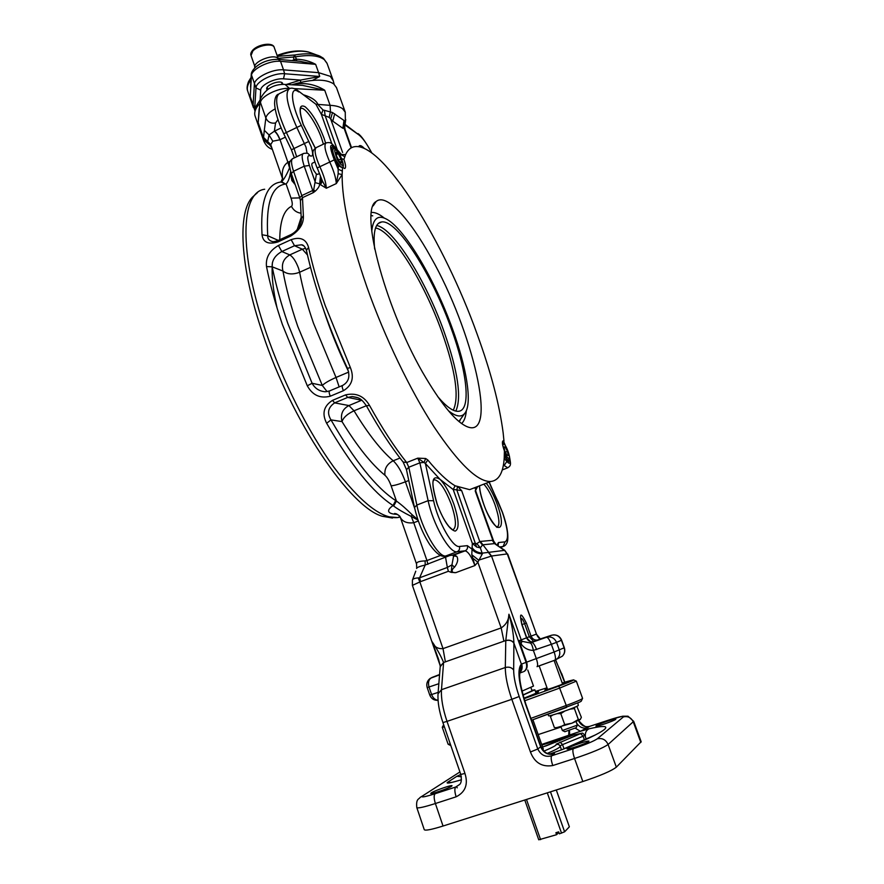 <?xml version="1.0" encoding="UTF-8"?>
<svg xmlns="http://www.w3.org/2000/svg" width="884" height="884" viewBox="0 0 884 884"><rect width="100%" height="100%" fill="white"/><g stroke="black" fill="none" stroke-linecap="round" stroke-linejoin="round"><path stroke-width="1.33" d="M254.879 67.714C252.249 62.311 272.062 53.802 277.609 57.979L278.228 59.383M278.847 59.405L277.83 58.466M278.537 59.405L274.217 47.427C273.079 42.841 258.194 45.239 252.879 50.918L251.023 55.515C250.327 54.046 250.968 52.178 252.946 49.913M560.997 726.869L562.379 730.493L577.362 725.123M576.169 727.709L564.854 731.698M555.55 727.72L559.904 727.178L564.721 724.615L571.948 723.189L578.346 719.51L580.269 719.532L581.363 717.333L576.854 706.294M552.909 714.935L550.445 716.592L550.854 715.476M577.86 702.946L578.313 705.509C575.44 707.719 547.914 717.167 548.533 715.731L547.992 714.206M427.801 459.989L425.381 463.481L417.778 458.144L425.668 458.509L427.801 459.989C438.066 472.465 447.16 481.062 455.094 485.78L469.647 489.648L476.222 487.095M396.905 514.101L396.275 514.278C392.993 514.267 382.871 512.819 393.048 505.493L395.667 500.543L396.441 501.073C401.126 504.421 406.386 509.007 412.209 514.819L417.9 519.704M418.044 520.146L411.226 516.389C403.502 512.51 397.634 509.051 393.612 506.002L393.048 505.493C373.192 492.775 351.058 465.371 326.649 423.27C321.743 413.668 323.688 406.032 332.472 400.375L345.556 394.894C356.053 392.518 364.053 396.054 369.556 405.491L366.363 405.723L354.031 410.795C347.401 413.889 343.401 417.491 342.02 421.602L330.981 419.889C354.76 461.072 376.319 487.957 395.667 500.543M504.234 457.724C503.339 472.73 498.797 480.653 490.631 481.515C477.537 481.824 458.663 463.581 434 426.784C410.264 390.242 384.706 337.312 366.971 287.189C350.208 238.68 341.92 201.143 342.13 174.59L342.539 167.286L344.694 168.524C346.097 167.938 345.832 164.921 343.909 159.452L345.567 154.656C347.821 149.816 350.959 147.142 354.992 146.622C383.623 143.064 444.376 242.503 477.15 334.152C490.841 371.777 499.504 404.695 503.162 432.906L503.979 441.171L503.129 440.807C501.847 441.492 502.278 444.873 504.41 450.951L504.234 457.724M278.427 245.487L291.134 239.663C300.372 236.547 306.184 239.144 308.571 247.443C312.483 265.421 318.03 284.803 325.224 305.566L350.362 367.523C354.407 377.711 352.086 385.435 343.423 390.695L330.329 396.187C320.284 398.783 312.604 395.325 307.289 385.8L282.383 324.439C275.366 303.809 270.073 284.526 266.504 266.581C265.52 257.708 269.498 250.68 278.427 245.487L281.819 251.531C275.001 255.421 271.786 260.526 272.184 266.813L266.504 266.581M392.507 518.046L382.219 516.245C350.186 507.283 292.029 422.209 262.659 333.467C239.686 266.327 237.288 211.409 252.835 196.789L257.498 192.613M310.483 267.355L299.632 272.25C302.538 287.808 307.157 304.781 313.466 323.146L336.019 377.457C329.257 380.452 324.682 383.115 322.306 385.457L297.764 326.395C290.924 306.405 285.996 287.963 282.957 271.057L272.184 266.813C275.72 284.35 280.913 303.19 287.775 323.334L312.096 383.269L307.289 385.8M336.495 87.649L333.71 83.903C325.765 78.775 312.383 78.908 293.565 84.278L291.985 84.787M521.063 618.281L521.825 624.568C519.195 612.424 520.698 611.916 526.356 623.032L524.621 623.64C523.273 620.137 522.079 618.347 521.063 618.281M532.091 641.861L540.798 638.933M532.367 641.928C531.837 642.944 529.969 641.552 526.754 637.762L526.566 637.828C528.135 641.165 530.632 642.436 534.069 641.618L537.77 640.126M451.536 786.274L452.033 785.754C452.299 784.539 434.453 790.672 431.293 792.882L430.74 793.434C430.397 794.683 448.553 788.44 451.536 786.274M588.722 741.532L588.954 741.19C589.186 739.864 569.506 746.527 567.285 748.516L567.02 748.881C566.688 750.251 586.722 743.466 588.722 741.532M615.662 719.355L615.839 719.112C616.071 717.985 597.916 724.14 596.114 725.786L595.915 726.062C595.606 727.201 614.048 720.957 615.662 719.355M521.947 691.166L533.494 686.061L527.781 670.028M522.941 694.979L532.046 690.802M522.985 695.133L534.842 689.84L531.87 690.305M294.416 60.786L293.455 57.559L294.604 55.007L296.471 59.195C303.477 59.46 309.875 61.184 315.654 64.344L299.61 61.239L278.736 59.427M300.626 82.356L300.56 80.079L283.51 78.831L284.626 73.748L283.532 69.858C272.626 68.621 254.106 77.869 254.36 84.345L253.122 104.887L255.034 111.24M251.222 74.886L250.559 87.074M283.024 84.411L282.283 82.787C278.858 79.869 264.99 85.66 266.813 89.229L267.145 89.759M333.246 80.787L330.284 76.322L318.616 72.654L315.654 64.344L280.526 61.339C269.609 60.046 251.122 69.306 251.41 75.869L250.26 96.654L253.122 104.887L254.702 108.378L260.139 99.925M286.361 84.477L300.56 80.079L319.699 76.466L312.604 80.367M335.279 148.821L332.406 146.821C330.594 148.755 331.975 154.192 336.561 163.131L338.395 166.015L342.539 167.286M504.311 456.243L508.654 461.691L509.339 458.862M503.979 441.171L503.184 443.293M371.534 212.447C375.081 212.182 379.324 214.061 384.286 218.072M426.154 378.352C386.573 312.814 358.738 209.972 376.153 201.497C386.109 192.867 409.436 218.304 430.961 257.41C472.443 330.063 498.642 439.282 467.415 426.817C456.685 422.486 442.939 406.32 426.154 378.352M437.713 396.584C446.365 406.751 453.238 411.657 458.343 411.303C471.481 410.651 467.227 372.208 451.227 328.55C432.254 275.001 397.225 219.398 381.645 221.95C375.291 222.878 372.971 231.917 374.672 249.056M371.766 231.321C373.048 218.282 378.164 214.326 387.137 219.464C405.668 229.962 435.304 280.847 452.553 329.102C466.432 367.169 472.266 402.065 465.349 412.563C462.034 417.668 456.365 417.038 448.354 410.673M460.089 420.287L459.083 421.602M290.626 173.916L291.853 180.59L294.648 183.938M291.201 173.198L292.538 180.435L294.902 183.806M314.693 162.081L312.273 163.231C311.334 163.982 311.831 166.38 313.754 170.446L316.406 174.159L318.052 174.181M532.908 719.72L543.295 748.991L542.61 749.709M550.467 791.832L564.611 831.8L559.395 833.833L558.688 831.866L555.903 832.728L556.6 834.695L558.865 832.374M524.776 800.009L538.732 839.8L556.6 834.695M526.488 799.467L540.588 839.645M564.611 831.8L569.362 826.816L556.29 789.976M561.539 833.17L547.284 792.849M371.247 215.32L372.363 215.784L371.236 215.342M371.214 215.685L372.728 215.84M317.223 167.905L322.417 181.043L326.318 188.237L320.505 184.701L321.599 179.132M320.704 181.187L321.069 177.585M338.185 173.662L342.13 174.59L336.285 183.585L338.185 173.662L338.152 169.131L342.252 171.098M466.332 410.673C465.78 416.916 464.199 421.204 461.592 423.546M340.384 155.661L340.782 154.501L345.567 154.656L341.489 154.446M320.505 184.701L322.417 181.043M341.39 154.468L336.019 148.335L340.782 154.501L344.738 156.722M341.71 158.645L343.909 159.452M256.493 107.815L254.702 108.378L255.995 87.936L251.255 74.311C251.343 69.538 261.553 58.952 278.349 59.394L280.526 61.339L283.532 69.858L318.616 72.654L319.699 76.466L284.626 73.748C273.941 72.576 255.763 81.626 255.995 87.936L260.703 90.102L260.128 100.058M294.206 59.725L296.471 59.195L296.67 60.985M327.102 63.471L324.306 59.626C318.671 55.471 309.124 54.543 295.654 56.819L278.095 58.344M277.355 56.322L294.604 55.007C305.632 53.084 314.107 53.493 320.03 56.211L323.146 58.101M459.923 771.953L422.906 795.699C420.143 797.81 424.221 797.158 435.116 793.733C433.768 795.213 433.856 798.473 435.381 803.523C423.878 807.18 417.679 808.517 416.795 807.567L424.265 829.678C425.226 830.827 431.48 829.612 443.039 826.032L582.821 781.533C600.247 775.743 611.419 770.959 616.336 767.168L641.165 741.731M272.449 262.493C271.366 274.327 272.913 289.499 277.068 308.019M550.025 753.875L551.528 753.433C554.29 752.892 555.119 753.069 554.025 753.964L551.693 755.765C545.594 757.444 540.953 755.19 537.781 749.002L540.92 746.615M640.823 742.461L633.309 721.974C631.22 717.609 627.927 715.918 623.408 716.902C624.292 715.609 619.496 716.626 609.032 719.985L622.656 716.217L628.005 716.206L633.695 721.355L608.104 744.483C603.109 747.997 591.926 752.66 574.556 758.483C572.854 753.323 572.445 750.074 573.34 748.715L551.693 755.765C550.732 757.135 551.086 760.395 552.765 765.544C542.036 767.268 534.588 762.748 530.444 751.986L537.781 749.002L519.184 696.515L511.836 699.31C507.482 686.658 505.305 676.05 505.305 667.519C508.93 666.591 511.714 667.431 513.659 670.061C513.714 677.188 515.56 685.995 519.184 696.515M578.456 720.515C581.053 725.631 584.821 727.565 589.783 726.316L580.445 731.3L541.682 744.45M575.374 728.261L580.445 731.3L588.899 728.836C603.352 725.521 608.524 725.731 604.424 729.477C599.131 733.654 585.109 740.328 562.357 749.521L551.528 753.433M435.116 793.733L455.713 787.025L459.514 784.572C461.382 783.058 461.802 779.688 460.785 774.439L464.962 773.456C468.354 784.318 465.404 792.097 456.122 796.816L435.381 803.523L443.039 826.032M569.384 730.582L569.473 735.311L556.39 740.626L557.495 741.488M541.903 745.057L556.39 740.626L555.605 742.251M440.243 666.193L438.652 659.508L432.132 641.751C437.204 649.254 441.028 656.16 443.591 662.492L440.21 666.746L438.066 693.321M443.58 662.624L441.481 689.697L505.305 667.519L505.781 640.524L443.591 662.492L440.221 666.426M513.902 643.022C512.013 640.447 509.306 639.618 505.781 640.524L508.93 614.225C511.935 624.701 513.593 634.292 513.902 643.022L513.659 670.061M505.781 640.668C509.306 639.74 512.024 640.58 513.913 643.165L521.372 664.116L520.444 671C518.433 675.166 520.212 686.172 525.803 704.018L540.92 746.626C546.378 755.953 548.699 752.494 549.119 753.831L548.898 753.997M561.207 656.735L562.357 656.182C564.688 653.773 565.34 650.944 564.335 647.707L564.147 647.817C565.152 651.022 564.556 653.817 562.357 656.182L554.832 660.204M554.025 753.964C547.914 755.256 543.461 752.903 540.688 746.903L525.549 704.228C518.51 682.57 517.118 669.199 521.372 664.116L554.124 651.994C555.572 656.315 555.837 659.033 554.942 660.149L537.041 666.646M521.648 663.961C522.687 667.321 522.079 670.216 519.814 672.636M438.055 700.261C435.16 699.973 433.005 698.062 431.613 694.537L438.144 692.393M526.356 623.032L531.052 636.126L536.102 634.204L540.467 639.033M440.11 664.801L432.132 641.751C434.022 646.734 437.657 649.022 443.017 648.624L501.173 627.916C506.189 624.59 508.775 620.038 508.93 614.225L526.035 662.226C527.295 666.481 526.643 669.553 524.068 671.442L524.378 671.31C527.085 669.321 527.825 666.227 526.588 662.017L518.985 640.69L521.228 639.861L521.958 641.298L521.085 643.884L518.985 640.69L530.179 642.966L546.456 637.287L551.461 635.276L539.848 639.099M553.439 634.878C557.329 634.8 560.047 636.568 561.616 640.171L561.417 640.27C559.329 635.85 556.003 634.193 551.461 635.276L551.649 635.209M530.179 642.966C531.45 643.453 532.511 645.939 533.372 650.414L536.256 658.436C537.693 662.768 537.991 665.486 537.14 666.591L554.942 660.149L557.506 658.525C559.738 656.116 560.346 653.287 559.329 650.027L556.555 642.359L551.351 644.303L554.124 651.994L564.147 647.817L561.417 640.27L556.555 642.359C554.434 637.883 551.075 636.193 546.456 637.287C547.914 637.342 549.539 639.684 551.351 644.303L533.372 650.414C528.212 650.326 524.113 648.149 521.085 643.884M534.069 641.618L531.781 642.524C533.196 642.602 534.798 644.955 536.599 649.596M439.447 676.138L438.873 683.354M439.58 674.525L431.978 677.453C428.773 679.122 427.79 682.304 429.016 687.001L427.182 687.564L429.768 695.067L431.613 694.537L429.016 687.001L438.84 683.708M260.117 100.356L258.194 122.666L259.156 108.809M293.786 84.886L293.565 84.278C304.98 82.378 315.367 84.367 324.726 90.234L302.516 85.372L285.775 84.444M344.185 125.296L344.572 128.18L342.87 128.302L332.749 121.163L329.191 117.384L321.367 114.323L315.919 104.235L297.742 90.511M303.941 94.942C311.787 97.395 316.516 100.688 318.129 104.82L323.003 109.948L332.483 112.522L343.987 120.467L344.904 121.904L344.34 125.02M351.125 147.926L344.185 128.523L344.661 121.285M344.528 128.235L345.732 119.561M332.483 112.522L330.682 118.986L342.605 152.468M344.152 125.373L344.406 124.633M298.704 91.947C289.499 84.72 290.703 103.55 301.3 125.34L296.836 127.451C286.913 104.942 284.526 91.98 289.698 88.555C291.598 87.704 294.129 88.245 297.267 90.179L315.919 104.235L330.108 105.34L330.45 111.506L329.191 117.384M324.428 110.378L325.146 115.682L337.456 150.269M323.003 109.948L321.367 114.323L331.854 143.827M271.742 147.617L267.587 142.081L269.034 134.954L274.372 131.197C276.416 132.733 278.25 135.595 279.863 139.794L272.802 141.197L270.703 144.633L282.537 178.667M270.67 144.545L263.565 137.418L264.305 130.313L269.034 134.954L272.802 141.197M270.504 144.158L267.686 142.468L263.565 137.418M270.736 144.711L268.548 144.114L263.377 139.517L263.443 137.793L258.194 122.666L260.272 99.041C265.454 88.919 273.697 84.046 284.979 84.4L289.488 88.367C278.648 87.461 260.603 96.378 260.493 102.621L265.852 118.003C266.416 115.008 269.521 111.959 275.156 108.876M270.626 144.412L268.161 143.462M301.3 125.34L311.046 146.468C313.4 153.816 313.135 156.943 310.229 155.86C307.289 154.733 307.002 157.938 309.389 165.452L315.466 182.723L319.665 183.861C319.654 186.06 318.118 188.546 315.08 191.32L313.234 192.657L316.406 174.159M472.089 547.583C474.299 550.942 477.747 552.787 482.454 553.119L504.775 550.334L494.521 543.605L482.631 544.82L480.355 547.848L482.355 553.826L477.846 562.224L474.918 565.55L471.791 554.743L472.321 543.351L476.808 543.627L480.355 547.848L476.575 546.997L456.796 489.88L461.647 490.631L457.636 486.388L456.796 489.88L453.216 489.548L440.044 479.36L425.381 463.481L433.591 500.731L428.121 500.664L419.867 462.84L408.795 467.238L406.485 469.713L414.474 507.394M477.647 486.543L475.238 491.084L476.144 487.183M302.991 153.739L293.101 158.446C290.88 159.297 291.035 163.562 293.554 171.253L302.483 197.673L313.234 192.657L312.759 190.469L313.886 190.016L315.08 191.32M455.094 485.78L453.216 489.548L472.321 543.351L476.575 546.997M474.653 488.167L475.073 487.548M425.668 458.509L424.099 462.398L419.867 462.84L417.778 458.144L406.706 462.553L408.795 467.238L416.85 505.051L414.497 507.471C417.679 521.273 422.795 533.693 429.856 544.743C436.431 553.848 441.735 557.594 445.768 555.97L444.066 556.147M433.591 500.731C437.945 521.803 452.939 548.124 459.404 546.467C460.012 548.809 459.293 550.555 457.249 551.693L445.934 555.948L454.188 554.964L456.774 556.345C458.498 559.229 457.757 562.832 454.542 567.174L451.956 564.843L453.536 556.379L453.094 555.097M454.542 567.174C451.437 569.528 450.774 573.086 455.835 572.633L451.194 572.368L451.956 564.843L447.348 567.451L445.337 556.047M456.774 556.345L453.426 555.914L452.785 555.13M356.97 397.435L352.108 396.551L347.71 397.413L334.649 402.872C328.063 407.358 326.837 413.027 330.981 419.889L326.649 423.27M393.612 506.002L396.441 501.073L391.126 485.802C389.314 480.841 387.258 477.338 384.96 475.272C371.7 464.454 357.39 446.575 342.02 421.602C340.263 414.342 342.572 408.994 348.926 405.557L354.031 410.795C368.064 433.878 381.126 450.542 393.214 460.774C397.745 464.973 401.811 471.99 405.413 481.824C398.861 484.31 394.098 485.636 391.126 485.802M418.331 520.963L413.745 522.731L411.226 516.389L412.209 514.819M350.362 367.523L347.456 368.407C350.351 376.297 348.76 381.965 342.705 385.402L342.705 385.402C341.876 385.976 342.108 387.744 343.423 390.695M308.571 247.443L306.416 250.305C314.571 287.267 328.251 326.627 347.456 368.407M327.091 391.634L322.306 385.457L312.096 383.269C314.98 388.485 319.4 391.325 325.356 391.767L329.434 390.993M303.455 245.642L301.433 244.802L294.516 245.73L281.819 251.531L289.786 254.912C283.532 258.548 281.256 263.929 282.957 271.057C287.256 274.405 292.814 274.802 299.632 272.25L298.527 268.183C295.897 261.277 292.98 256.857 289.786 254.912L302.339 249.211L294.516 245.73L291.134 239.663M281.565 181.806C283.963 179.463 286.626 174.822 289.565 167.883L289.797 167.927M281.698 181.784L285.565 184.06C271.819 185.795 265.874 203.022 267.719 235.73C267.598 238.603 269.023 240.503 272.018 241.454C272.957 241.94 274.99 241.619 278.106 240.492M290.626 171.419C289.731 177.75 288.217 181.927 286.084 183.938L291.024 198.138C292.527 202.701 292.67 205.442 291.455 206.337C283.808 210.072 279.908 221.21 279.764 239.73M301.256 218.591L300.416 200.778L302.483 197.673L303.367 215.674C303.919 223.564 299.654 230.381 290.582 236.127L277.896 241.951C268.305 244.746 263.023 242.36 262.029 234.779C260.283 202.381 266.106 184.878 279.477 182.27L280.957 181.971L285.565 184.06M262.029 234.779L267.719 235.73L278.305 240.404L277.896 241.951M303.367 215.674L301.289 218.812C302.217 221.409 298.836 230.713 290.958 234.591L290.582 236.127M416.684 568.18L416.574 564.091C416.198 562.18 419.038 561.119 425.105 560.909L426.95 560.555L413.745 522.731C407.093 523.538 402.607 521.737 400.308 517.328C399.977 515.88 398.087 514.587 394.64 513.46L396.363 513.847M282.593 178.469C281.499 170.844 283.267 165.452 287.897 162.28L289.565 167.883M449.879 555.472L425.215 565.02C419.712 566.324 416.839 567.473 416.607 568.456L416.607 568.456M451.194 572.368L448.365 571.285L447.348 567.451L419.591 577.816L420.574 581.628L419.867 581.97L418.165 577.904L419.591 577.816L425.215 565.02L425.105 560.909M472.852 558.213L477.846 562.224L501.173 627.916L503.924 641.231M488.322 552.367L491.338 556.113L478.664 560.158L471.791 554.743M482.355 553.826C477.714 553.682 474.31 552.157 472.144 549.251L467.36 545.66C467.956 547.969 467.249 549.682 465.249 550.787L456.906 551.782C449.569 553.362 432.906 524.079 428.121 500.664L416.85 505.051C421.502 528.455 438.243 557.616 445.768 555.97L457.249 551.693L465.249 550.787L452.376 555.185M482.476 545.163L479.813 541.638L480.344 541.439L492.289 540.323L493.681 541.163M476.808 543.627L479.813 541.638L461.647 490.631M492.289 540.323L494.521 543.605L504.852 550.666L507.084 553.937L491.526 556.025L480.344 541.439M495.184 543.859L492.885 540.411L475.238 491.084M504.731 550.268L507.084 553.937M504.775 550.334L507.305 553.981L536.665 634.646M491.526 556.025L521.228 639.861L526.566 637.828L521.825 624.568M445.392 661.906L443.017 648.624L419.867 581.97L412.386 585.374L412.43 580.07C412.729 578.909 414.629 578.191 418.165 577.904M259.774 103.428C255.421 108.301 253.874 112.544 255.144 116.18L263.642 140.678M341.5 162.844L340.937 158.943L338.24 153.683L336.097 152.28L336.66 156.181L339.368 161.485L341.5 162.844M338.627 160.037L340.937 158.943M336.417 154.534L338.24 153.683M504.808 450.973L506.985 455.26L508.278 455.426L507.405 451.348L505.239 447.083L503.946 446.884L504.808 450.973M505.405 452.133L507.405 451.348M504.079 447.536L505.239 447.083M574.92 707.167L574.412 708.581L569.904 709.189M578.346 719.51L574.412 708.581M554.323 727.466L550.445 716.592M564.721 724.615L560.788 713.664L557.285 713.62M564.754 711.09L560.788 713.664M556.036 727.819L571.948 723.189L580.269 719.532M508.543 459.813L508.167 459.912C507.195 459.647 505.924 457.945 504.366 454.785M504.41 451.625C506.101 455.746 507.56 458.045 508.786 458.52C511.416 459.172 505.858 443.878 503.438 443.812L502.819 445.746M341.202 167.385L336.141 160.612C332.937 153.794 332.064 149.783 333.522 148.589C335.5 148.214 337.732 150.446 340.196 155.308C343.489 163.208 344.207 167.209 342.362 167.319M340.185 155.363C333.964 146.468 333.047 147.948 337.412 159.805C343.622 168.634 344.55 167.153 340.185 155.363M397.8 514.621L396.275 514.278M369.556 405.491C382.219 428.375 394.596 447.403 406.706 462.553L403.082 461.989M264.67 189.253C240.735 192.016 238.337 251.675 265.841 331.721C282.582 381.004 308.549 432.342 333.898 467.249C360.363 502.322 381.612 519.107 397.645 517.571L400.198 517.074M433.757 480.111L434.619 479.769L433.735 480.156C431.944 481.57 433.094 489.537 437.171 504.057C440.586 513.527 444.519 521.019 448.984 526.533L452.663 529.881C456.697 528.024 456.288 519.648 451.437 504.742C445.514 489.393 439.912 481.062 434.619 479.769L433.834 479.99M479.603 485.791C479.581 489.791 480.962 495.902 483.725 504.101C489.106 520.367 498.565 529.383 496.941 527.052L496.918 527.229C500.101 525.604 499.46 518.101 494.996 504.72C491.46 495.206 487.736 488.344 483.824 484.156M288.438 89.185L279.454 93.594C274.139 97.085 276.449 110.058 286.372 132.501L294.041 148.523L296.648 156.755M307.057 153.286L306.008 147.164L296.836 127.451L283.753 133.793C278.04 121.605 274.979 111.461 274.581 103.351C274.758 98.212 275.952 95.174 278.162 94.223M323.4 144.18L321.621 138.423C316.56 123.716 305.422 107.163 301.168 108.334L300.648 108.511M371.7 152.877C366.915 143.794 362.628 137.793 358.849 134.865L344.594 124.014M308.936 141.385L291.411 149.772L283.753 133.793M496.941 545.019L498.477 542.533L505.029 541.87C509.085 539.572 508.189 529.704 502.344 512.267L489.239 482.056M348.661 372.098L336.019 377.457L339.147 386.894M294.25 88.621L324.726 90.234L330.108 105.34C335.721 105.616 339.876 106.743 342.594 108.721L345.335 112.323M315.245 148.18L303.124 124.246C298.527 109.616 299.179 103.782 305.079 106.721C311.942 112.677 318.251 123.13 324.019 138.092L325.621 143.12L316.483 147.473C313.886 149.164 315.002 155.584 319.853 166.711L329.754 162.037C324.903 150.888 323.743 144.479 326.273 142.821C331.367 142.015 331.367 143.164 336.019 148.335M453.823 504.046C459.006 520.013 459.459 529.041 455.183 531.118C449.569 529.693 443.525 520.665 437.072 504.024C430.663 482.332 431.657 474.111 440.044 479.36C445.039 484.432 449.624 492.653 453.823 504.046M486.244 483.216C490.134 488.056 493.747 495.018 497.095 504.09C508.51 534.533 494.863 535.914 483.659 504.079C481.084 496.775 479.68 490.697 479.437 485.857M589.252 737.952L585.993 738.637M585.429 737.079C584.91 733.068 586.07 730.317 588.899 728.836M247.675 90.997C246.691 88.676 246.99 85.516 248.581 81.527L251.089 77.438M250.957 79.836C247.664 84.168 246.603 87.98 247.774 91.284L253.465 107.682M536.997 692.758L535.903 692.802M562.39 683.531C567.572 682.238 564.312 683.675 552.599 687.851C544.489 690.514 542.743 690.846 547.384 688.835M459.813 420.696L459.337 421.812M376.661 225.519C393.623 228.304 426.121 281.057 444.033 331.599C457.912 371.136 461.835 397.634 455.835 411.093M453.293 410.209C459.382 397.148 455.591 371.103 441.912 332.075C424.276 282.25 392.164 230.359 375.534 228.006M543.925 751.135C553.163 747.201 557.24 744.88 556.158 744.184L580.921 733.455L573.385 735.046L543.362 746.715M546.146 745.853L572.699 735.3M561.495 749.853L560.224 746.284C560.235 747.323 556.014 749.665 547.572 753.301M560.224 746.284L558.92 744.615L556.158 744.184M584.523 740.14L583.109 736.195L562.544 744.615L564.047 748.836M586.247 739.344L584.788 735.311L583.109 736.195L580.589 733.676M560.047 742.052L562.544 744.615L560.036 745.842M546.036 745.886L543.34 746.726M580.921 733.455L581.816 733.289C582.291 732.737 583.285 733.411 584.788 735.311M573.893 734.902L581.009 733.422M336.318 149.076C329.511 141.86 328.837 145.451 334.285 159.86L338.152 169.131L338.395 166.015M503.151 441.967L503.261 443.37M507.748 467.802L504.156 465.514L503.239 465.868M504.178 458.498L506.863 461.426C509.969 464.918 510.841 463.393 509.482 456.851M505.184 445.403L503.571 441.481M315.82 147.794C312.958 150.976 310.394 150.125 317.102 167.971L319.853 166.711C323.876 175.441 326.03 182.623 326.318 188.237L336.285 183.585C335.953 177.982 333.776 170.8 329.754 162.037L334.285 159.86M506.863 461.426L504.156 465.514L503.46 464.652M535.638 692.061C541.892 690.647 537.98 692.702 523.88 698.205M566.534 707.432L566.235 705.465C576.567 701.642 582.015 699.277 582.578 698.371L581.208 701.244L579.473 702.194L531.549 720.217L566.534 707.432M530.897 718.372L566.235 705.465L558.865 686.083C575.307 679.884 577.86 678.426 566.522 681.708L562.224 683.045M444.42 726.946L442.276 727.256L448.122 744.24L450.31 744.041M524.035 698.703L558.865 686.083M573.462 679.84L576.346 681.144L559.948 687.973L524.687 700.769M442.276 727.256L443.669 724.769M547.008 687.807L535.406 691.432M283.51 78.831C275.001 77.925 260.559 85.085 260.703 90.102M292.007 60.576L296.35 58.775M316.638 54.963L311.809 53.173C303.466 49.802 291.941 50.753 277.245 56.012M582.821 781.533L574.556 758.483L552.765 765.544M616.336 767.168L608.104 744.483C605.816 739.654 602.203 737.775 597.252 738.836L623.408 716.902M573.34 748.715C585.639 744.571 593.606 741.278 597.252 738.836M589.783 726.316L609.032 719.985L589.783 726.316C587.23 728.383 583.506 726.416 578.611 720.438M576.611 723.046C579.429 727.333 583.208 728.902 587.937 727.742M456.122 796.816C454.597 791.777 454.453 788.517 455.713 787.025L459.592 784.484M569.484 730.549L569.661 735.245L571.694 735.709M568.942 730.725L568.666 735.576M538.19 734.593L561.053 727.024M422.906 795.699L420.066 797.467C418.85 799.501 415.889 798.561 416.795 807.567M550.301 753.82L562.357 749.521L595.728 734.759M461.426 779.765L455.824 781.368C449.437 783.147 446.564 783.533 447.216 782.539L456.829 776.318L461.349 776.727M456.829 776.318L460.774 774.439L442.917 722.571L447.006 721.377L464.962 773.456M447.216 782.539L451.834 782.417M461.426 779.776L455.824 781.368M539.704 638.977L537.439 636.182M564.666 682.282L555.395 659.221M561.583 673.741L555.318 659.552M530.444 751.986L511.836 699.31L447.006 721.377C442.818 708.857 440.972 698.294 441.481 689.697L438.022 693.863C437.58 701.995 439.204 711.565 442.917 722.571M519.759 673.022L523.262 671.807M427.182 687.564C426.154 683.785 427.171 680.724 430.243 678.348L439.558 674.857M526.731 637.696L531.052 636.126C532.599 639.419 535.063 640.668 538.455 639.861M522.024 624.546L524.621 623.64L529.317 636.756L533.428 641.187M290.206 88.4L289.565 88.588M343.987 120.467L342.87 128.302M334.693 113.782L332.749 121.163M344.373 124.909L345.103 129.683M277.974 119.627L275.543 122.998L274.372 131.197L281.112 127.937M285.366 137.142L279.863 139.794M274.615 131.075C276.615 132.633 278.416 135.517 280.029 139.716L287.897 162.28L290.228 161.175M272.382 149.462L270.626 148.623C267.708 147.274 265.41 144.7 263.73 140.921L263.377 139.517M275.543 122.998C270.968 123.716 267.742 122.047 265.852 118.003L264.305 130.313M320.472 175.938L319.665 183.861M358.661 146.678C359.578 144.788 361.479 145.385 364.363 148.468M345.556 394.894L347.71 397.413L361.854 400.275M332.472 400.375L334.649 402.872L348.926 405.557L361.766 400.209M329.842 390.905L329.644 390.894C328.793 391.49 329.014 393.247 330.329 396.187M309.389 165.452L304.24 166.203L312.759 190.469L302.019 195.486L299.742 197.673L300.416 200.491M310.229 155.86L308.306 153.772C307.986 153.186 306.439 153.065 303.676 153.407C301.51 154.236 301.698 158.501 304.24 166.203L293.554 171.253L291.3 173.507C288.493 162.833 288.858 162.148 292.405 158.777M300.803 213.177C296.593 212.558 293.477 210.282 291.455 206.337M301.157 217.453L297.179 229.685M299.809 197.883L291.024 198.138M348.55 371.578C338.749 351.224 330.439 330.682 323.61 309.952M307.433 254.923L302.339 249.211L305.72 248.26M408.773 480.498L405.413 481.824L414.662 508.278M399.988 458.056L393.214 460.774C386.982 463.934 384.231 468.763 384.96 475.272M448.365 571.285L420.574 581.628M427.933 564.335L426.95 560.555L440.652 555.395M497.791 501.272L491.393 487.471M491.405 487.747L489.139 482.089M505.029 541.87L503.095 546.533L499.725 546.964M504.013 546.157L500.521 547.505M498.477 542.533L498.134 545.87M455.835 572.633L474.918 565.55C471.437 556.478 468.177 551.583 465.128 550.865L452.895 555.362L453.536 556.379M459.404 546.467L467.36 545.66M358.849 134.865L344.451 124.6M274.25 47.515L274.217 47.427C273.112 42.078 258.957 43.935 253.067 49.791M254.802 66.333L251.023 55.515M267.852 89.295L267.167 87.35M564.931 731.742L562.379 730.493M506.919 460.442L508.278 459.912C512.035 459.293 505.56 442.983 502.841 443.193M331.533 149.529L333.169 148.755M490.631 481.515L469.647 489.648M399.977 516.676L397.645 517.571L382.219 516.245M315.323 148.114L303.267 124.412C297.753 106.798 301.676 107.505 301.146 108.202L300.593 108.61M371.866 152.998C365.667 141.882 361.026 135.407 357.943 133.55M499.659 546.92L503.095 546.533C505.56 545.682 507.084 543.66 507.648 540.478C508.466 533.759 506.742 524.367 502.466 512.289L497.791 500.996M336.406 87.394L345.246 112.058L345.379 120.942L344.318 125.13M294.339 157.849L291.411 149.772M406.474 469.636L403.181 462.111C391.115 447.061 378.838 428.265 366.363 405.723C360.606 397.634 358.738 397.667 352.097 396.551L357.6 397.689M534.842 689.84L536.047 693.222M459.26 421.756L459.569 421.016M373.181 205.862L376.153 201.497M381.645 221.95L378.308 223.464M465.349 412.563L458.918 421.469M547.605 689.465L539.163 665.862M573.385 735.046L572.677 735.3M562.622 684.172L554.091 660.459M317.643 174.38L319.522 173.496M294.35 183.817L294.991 184.082M371.998 215.729L371.236 215.431M509.361 455.945C510.676 463.912 511.681 465.669 507.261 467.99L502.245 469.945M503.637 441.414L505.493 445.89M450.851 745.61L448.122 744.251M582.578 698.371L576.346 681.144M334.141 84.256L333.124 80.311M323.489 58.377L327.003 63.217L332.948 79.803M277.057 55.482C288.737 51.007 299.234 49.847 308.549 52.012M532.058 690.824L530.875 687.52M455.857 781.357L453.757 781.931M456.564 786.462L457.194 787.843M536.489 634.226L540.4 639.044M561.727 673.641L564.821 682.238M429.768 695.078C431.326 698.78 434.088 700.537 438.066 700.338M540.002 639.099L537.516 636.325M526.754 637.762L522.013 624.513M561.616 640.171L564.335 647.707M342.495 385.49L329.644 390.894M303.764 245.851L301.433 244.802C303.322 244.724 304.98 246.559 306.416 250.305M290.77 234.68L278.294 240.404M299.742 197.673L291.3 173.507M280.946 181.971L282.637 178.347M453.459 555.937L453.304 555.064M495.88 544.235L493.659 541.118L475.614 490.664M416.574 564.091L400.308 517.328M412.607 579.639L415.756 571.174M344.572 128.18L351.556 147.694M507.714 554.08L536.433 634.071M412.386 585.374L440.232 665.751M641.176 741.764L633.695 721.355M556.5 727.908L554.412 727.499M576.125 727.808L577.296 725.256M577.362 725.134L576.081 721.565M282.25 84.466L281.521 82.389"/></g></svg>
